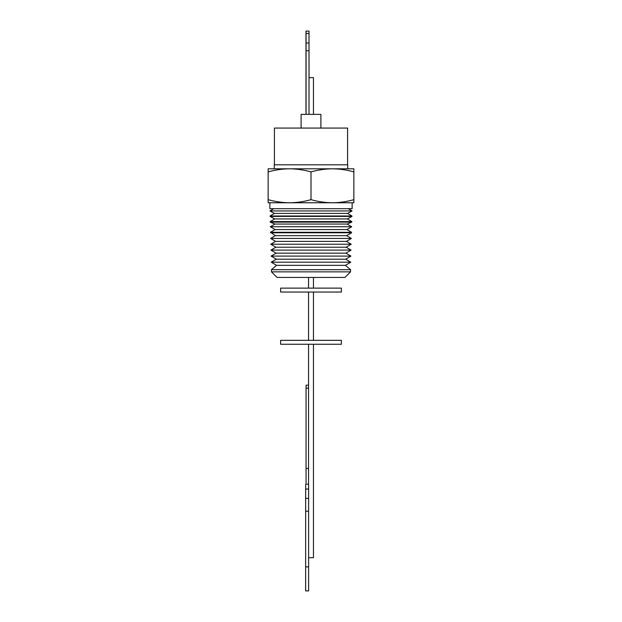 <?xml version="1.0" encoding="UTF-8"?>
<svg xmlns="http://www.w3.org/2000/svg" width="622" height="622" viewBox="0 0 622 622"><rect width="100%" height="100%" fill="white"/><g stroke="black" fill="none" stroke-linecap="round" stroke-linejoin="round"><path stroke-width="0.93" d="M347.589 164.807L347.589 128.07L274.411 128.07L274.411 164.807M301.11 114.362L301.11 128.07L301.11 114.362L320.89 114.362L320.89 128.07M309.01 114.362L309.01 42.988L306.071 42.988L306.063 31.1L309.017 31.1L309.033 77.626L313.449 77.626L313.449 114.362M309.01 50.755L306.071 50.755L306.071 42.988M270.477 232.776L351.523 232.776L346.633 235.66L275.367 235.66L270.469 232.301L351.531 232.301L346.882 229.572L275.118 229.572L270.469 232.301M275.367 235.66L270.624 238.444L351.376 238.444L346.633 235.66M351.376 238.444L346.4 241.39L275.6 241.39L270.624 238.444M275.6 241.39L270.772 244.221L351.228 244.221L346.4 241.39M351.228 244.221L346.159 247.222L275.841 247.222L270.772 244.221M275.841 247.222L270.92 250.106L351.08 250.106L346.159 247.222M351.08 250.106L345.918 253.154L276.082 253.154L270.92 250.106M276.082 253.154L271.075 256.093L350.925 256.093L345.918 253.154M350.925 256.093L345.669 259.195L276.331 259.195L271.075 256.093M276.331 259.195L271.231 262.189L350.769 262.189L345.669 259.195M350.769 262.189L345.42 265.345L276.58 265.345L271.231 262.189M276.58 265.345L271.425 269.691L350.575 269.691L345.42 265.345M346.882 229.572L351.679 226.742L270.321 226.742L275.118 229.572M270.205 222.132L351.795 222.132L347.107 224.052L274.893 224.052L270.205 222.132L270.189 221.58L351.811 221.58L347.317 218.936L274.683 218.936L270.189 221.58M274.893 224.052L270.321 226.742M347.107 224.052L351.679 226.742M347.317 218.936L351.943 216.417L270.057 216.417L270.049 215.997L351.951 215.997L347.542 213.408L274.457 213.408L270.049 215.997M274.683 218.936L270.057 216.417M347.542 213.408L352.083 210.936L269.917 210.936L274.457 213.408M332.428 168.803L347.729 168.803L347.729 164.807L274.271 164.807L274.271 168.803L289.572 168.803C282.326 168.881 275.188 169.907 268.144 171.897L268.144 168.803L353.856 168.803L353.856 171.897C346.812 169.907 339.674 168.881 332.428 168.803C325.182 168.881 318.036 169.907 311 171.897C303.964 169.907 296.818 168.881 289.572 168.803M350.52 271.853L271.48 271.853L277.078 277.451L344.922 277.451L350.52 271.853L350.575 269.691M269.862 202.764L269.862 208.689L352.138 208.689L352.138 202.764M308.551 277.451L308.551 288.126L308.551 277.451M313.449 277.451L313.449 288.126M311 288.126L341.369 288.126L341.369 292.045L280.631 292.045L280.631 288.126L311 288.126M308.551 292.045L308.551 340.335M313.449 292.045L313.449 340.335M311 340.335L341.369 340.335L341.369 344.254L280.631 344.254L280.631 340.335L311 340.335M308.551 344.254L308.551 484.134L305.659 484.134L305.674 489.032L308.613 489.032L308.605 484.134L305.659 484.134L305.643 590.9L305.674 489.032M308.613 557.693L313.449 557.693L313.449 344.254M306.071 483.069L306.04 468.459L306.071 483.069M305.682 590.9L308.621 590.9L308.621 566.899L308.613 498.377L305.674 498.377M305.674 578.654L305.666 583.747L305.674 578.654M306.063 385.197L306.063 388.136L306.055 385.197L308.551 385.197M306.047 388.136L306.047 468.459L306.063 388.136L308.551 388.136M308.621 566.899L305.682 566.899M308.613 511.206L305.674 511.206M308.613 498.377L308.613 489.032M306.078 468.459L308.551 468.459M268.144 171.897L268.144 199.67C275.188 201.66 282.326 202.686 289.572 202.764C296.818 202.686 303.964 201.66 311 199.67C318.036 201.66 325.182 202.686 332.428 202.764C339.674 202.686 346.812 201.66 353.856 199.67L353.856 171.897M353.856 199.67L353.856 202.764L268.144 202.764L268.144 199.67M311 171.897L311 199.67M305.993 31.1L306.001 34.039L305.985 31.1M305.977 34.039L305.977 111.424L306.04 34.039M306.071 33.471L309.01 33.471L309.002 31.1L306.047 31.1L306.04 114.362M309.01 42.988L309.01 33.471M306.071 114.362L306.071 50.755M351.523 232.776L351.531 232.301M351.795 222.132L351.811 221.58M351.943 216.417L351.951 215.997M348.196 208.689L352.083 210.936M271.48 271.853L271.425 269.691M273.804 208.689L269.917 210.936"/></g></svg>
